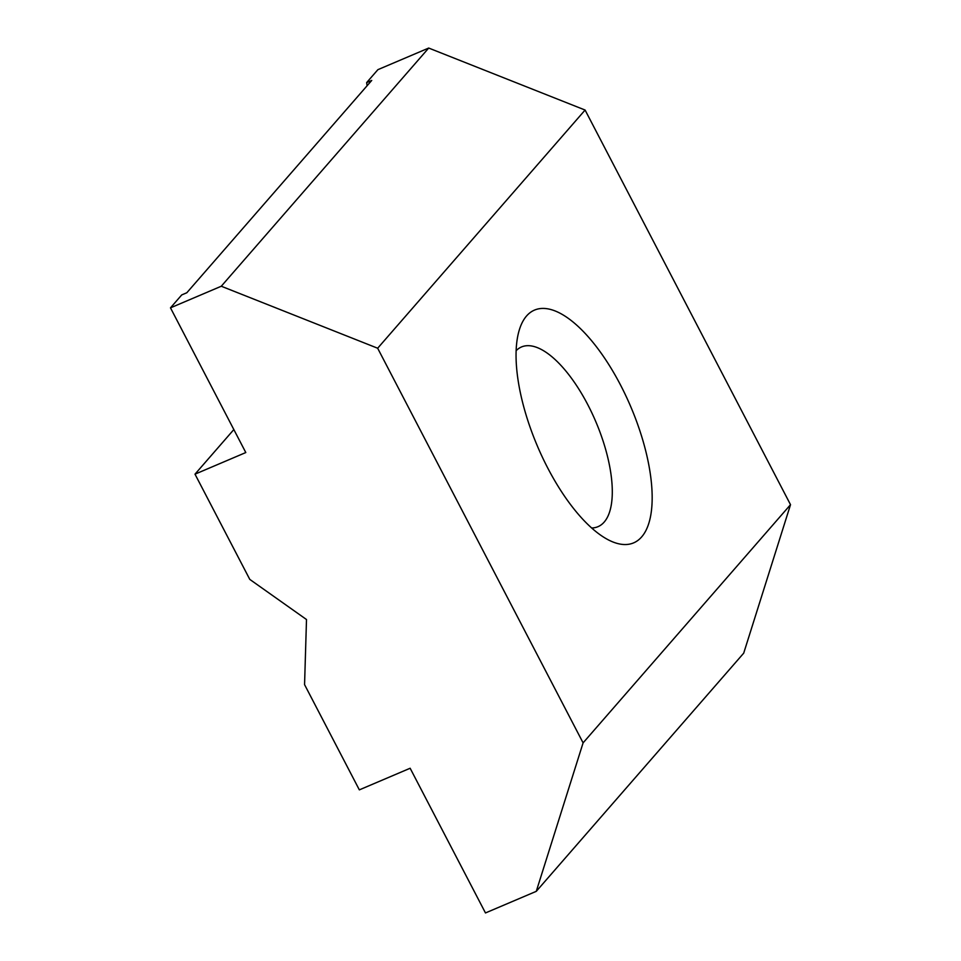 <?xml version="1.0" encoding="UTF-8"?>
<svg xmlns="http://www.w3.org/2000/svg" width="961" height="961" viewBox="0 0 961 961"><rect width="100%" height="100%" fill="white"/><g stroke="black" fill="none" stroke-linecap="round" stroke-linejoin="round"><path stroke-width="1.44" d="M516.165 350.657A97.662 39.101 -113.1 0 1 521.523 346.945A97.662 39.101 -113.1 0 1 591.904 412.966A97.662 39.101 -113.1 0 1 604.157 522.111A97.662 39.101 -113.1 0 1 597.994 526.676A97.662 39.101 -113.1 0 1 591.616 527.973M641.612 536.959A126.516 50.657 -113.1 0 1 608.289 539.842A126.516 50.657 -113.1 0 1 537.487 446.288A126.516 50.657 -113.1 0 1 519.168 330.404A126.516 50.657 -113.1 0 1 526.568 315.965A126.516 50.657 -113.1 0 1 620.398 384.772A126.516 50.657 -113.1 0 1 641.612 536.959M170.481 307.844L245.8 452.547L194.999 474.169L249.788 579.399L306.499 619.533L304.565 684.628L359.342 789.87L410.143 768.247L485.473 912.95L536.274 891.34L583.099 742.865L377.661 348.23L221.282 286.234L170.481 307.844L181.737 294.919L186.818 292.757L371.727 80.436L366.646 82.598A451.862 180.896 66.9 0 1 367.09 85.757M366.646 82.598L377.901 69.66L428.702 48.05L585.093 110.047L790.519 504.681L743.706 653.156L536.274 891.34M583.099 742.865L790.519 504.681M377.661 348.23L585.093 110.047M194.999 474.169L233.835 429.567M221.282 286.234L428.702 48.05"/></g></svg>
